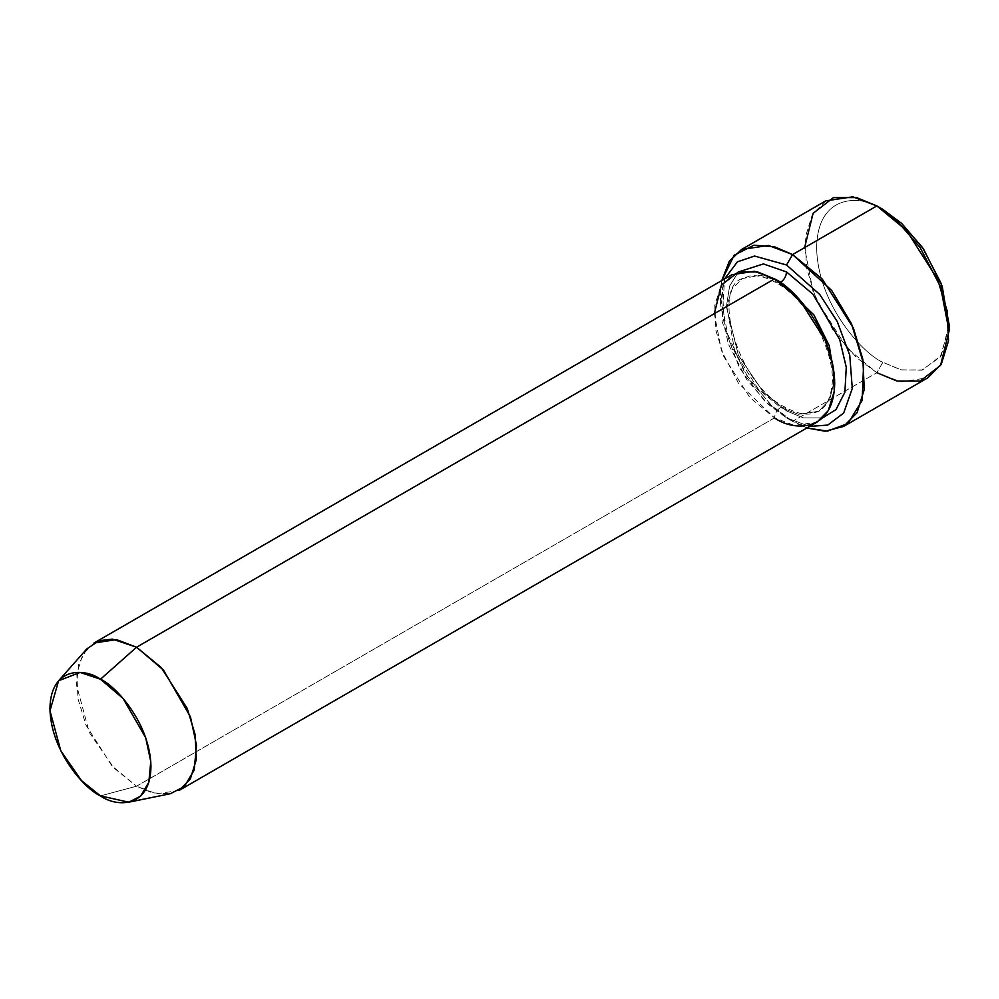 <?xml version="1.0" encoding="UTF-8"?>
<svg xmlns="http://www.w3.org/2000/svg" width="999" height="999" viewBox="0 0 999 999"><rect width="100%" height="100%" fill="white"/><g stroke="black" fill="none" stroke-linecap="round" stroke-linejoin="round"><path stroke-width="0.75" stroke-dasharray="5 3.75" d="M825.761 200.874L812.312 214.585L805.144 237.849L806.53 267.844L816.021 299.2L847.177 348.239L876.835 372.714L792.569 421.366L806.905 427.972L786.55 417.882L768.019 404.12L746.827 379.657L728.134 343.693L720.354 303.221L724.5 278.996L722.09 321.603L739.41 367.907L764.31 400.611L786.55 417.882L809.602 426.411L786.55 417.882L792.569 421.366L876.835 372.714L882.854 362.287L901.385 369.93L922.564 369.93L941.258 355.544L949.05 324.063M179.121 790.421L156.631 793.805L136.563 786.201L774.512 417.882L794.58 425.499L817.07 422.102M86.726 648.988L78.796 663.86L76.436 684.79L89.298 732.442L113.936 768.031L136.563 786.201L100.462 795.878L136.563 786.201L152.285 792.869L170.292 793.743M731.955 274.675L720.754 286.114L714.772 305.494L715.933 330.494L723.838 356.631L749.812 397.49L774.512 417.882C774.899 413.474 776.91 410.002 780.531 407.467L798.588 414.31L818.83 411.251L829.669 399.6L834.627 379.52L829.669 399.6L818.83 411.251L798.588 414.31L780.531 407.467L784.789 407.043L786.55 410.939L803.408 417.882L822.664 417.882L803.408 417.882L786.55 410.939L784.789 407.043L780.531 407.467L758.303 389.111L734.927 352.335L726.773 306.318L732.155 288.861L742.232 278.571L760.676 275.262L777.609 280.769L760.676 275.262L742.232 278.571L732.155 288.861L726.773 306.318L734.927 352.335L758.303 389.111L780.531 407.467C776.91 410.002 774.899 413.474 774.512 417.882L738.411 383.141L721.415 350.437L714.335 313.649M738.411 271.953L729.62 286.039L726.373 306.693L738.411 355.344L763.411 392.232L786.55 410.939L763.411 392.232L738.411 355.344L726.373 306.693L729.62 286.039L738.411 271.953M774.512 278.896L776.285 282.792L780.256 282.53L776.285 282.792L774.512 278.896M948.988 327.435L940.259 357.055L921.627 370.192L900.936 369.83L882.854 362.287L876.835 372.714L900.898 381.843L927.896 377.772M882.854 362.287C863.486 354.183 817.544 304.732 816.645 247.627C817.544 191.571 863.486 195.155 882.854 209.403C863.486 195.155 817.544 191.571 816.645 247.627C817.544 304.732 863.486 354.183 882.854 362.287M792.569 421.366L770.117 404.258L744.667 372.714L724.637 327.048L721.79 280.557L720.354 296.266L728.845 340.422L749.238 379.657L772.352 406.343L792.569 421.366L786.55 417.882M774.512 417.882L136.563 786.201L111.863 765.808L85.889 724.949L77.984 698.813L76.823 673.813L82.805 654.432L94.018 642.994M876.835 372.714L856.605 357.704L833.491 331.019L813.111 291.77L804.607 247.627M818.83 411.251L811.275 413.836C803.945 415.022 795.117 412.762 784.789 407.043C736.525 383.616 712.025 287.774 742.232 278.571L749.799 275.999C757.117 274.812 765.946 277.073 776.285 282.792C807.916 299.475 836.875 354.008 831.83 386.713C830.032 399.425 825.698 407.604 818.83 411.251M720.354 303.221L720.354 296.266"/><path stroke-width="1.5" d="M949.05 331.019L949.05 324.063L941.258 283.604L922.564 247.627L901.385 223.164L876.835 205.931L897.052 220.941L920.166 247.627L940.559 286.863L949.05 331.019L940.559 365.359L920.166 381.056L897.052 381.056L876.835 372.714M786.55 264.997L819.754 294.48L837.249 321.541L849.749 355.169L852.284 388.461L843.668 413.074L827.684 425.087L809.602 426.411L827.684 425.087L843.668 413.074L852.284 388.461L849.749 355.169L837.249 321.541L819.754 294.48L786.55 264.997L754.532 256.044L737.424 261.838L724.5 278.996L737.424 261.838L754.532 256.044L786.55 264.997L792.569 254.57L786.55 264.997M806.905 427.972L827.434 431.131L847.939 423.476L862.162 400.449L863.611 363.911L851.51 323.788L831.668 290.422L792.569 254.57L822.227 279.046L853.383 328.084L862.874 359.44L864.26 389.435L857.08 412.699L843.643 426.423L825.062 431.206L806.905 427.972M128.759 802.197L170.292 793.743L184.315 786.575L194.168 770.104L196.528 745.329L190.472 716.92L163.536 670.154L136.563 647.215L161.276 667.607L187.238 708.466L195.155 734.602L196.316 759.602L190.334 778.983L179.121 790.421L817.07 422.102L828.271 410.664L834.265 391.283L833.104 366.283L825.186 340.159L799.225 299.288L774.512 278.896L136.563 647.215L100.462 679.233L123.089 698.488L145.692 737.737L150.774 761.575L148.801 782.367L140.522 796.191L128.759 802.197L100.462 795.878C115.235 806.755 150.275 809.49 150.961 766.72C150.275 723.151 115.235 685.414 100.462 679.233C85.689 668.356 50.637 665.621 49.95 708.391C50.637 751.96 85.689 789.697 100.462 795.878L81.468 780.631L60.789 750.761L49.987 710.764L58.629 680.719L80.157 672.427L100.462 679.233L136.563 647.215L112.388 639.11L98.913 640.759L86.726 648.988L58.629 680.719M786.55 271.953C786.176 276.361 784.165 279.832 780.531 282.367L813.973 315.01L829.27 345.766L834.627 379.52L829.27 345.766L813.973 315.01L780.531 282.367C784.165 279.832 786.176 276.361 786.55 271.953L763.411 263.923L738.411 271.953L763.411 263.923L786.55 271.953L812.924 294.205L839.659 339.398L846.265 367.27L844.892 392.22L836.026 409.578L822.664 417.882L836.026 409.578L844.892 392.22L846.265 367.27L839.659 339.398L812.924 294.205L786.55 271.953M777.609 280.769L780.531 282.367L777.609 280.769M714.335 313.649L721.415 285.027L738.411 271.953L757.667 271.953L774.512 278.896C792.12 286.263 833.878 331.231 834.702 383.141C833.878 434.103 792.12 430.844 774.512 417.882M843.643 426.423L927.896 377.772L941.345 364.061L948.526 340.796L947.127 310.801L937.636 279.433L906.48 230.394L876.835 205.931L792.569 254.57L876.835 205.931L852.759 196.803L825.761 200.874L741.508 249.513L768.493 245.442L792.569 254.57L774.562 246.803L753.908 245.205L734.165 255.195L721.79 280.557L729.32 261.214L741.508 249.513M804.607 247.627L813.111 213.287L833.503 197.59L856.605 197.59L876.835 205.931L882.854 209.403L901.835 223.576L923.513 249.001L942.219 286.288L948.988 327.435M94.018 642.994L116.508 639.61L136.563 647.215L774.512 278.896L754.457 271.291L731.955 274.675L94.018 642.994M882.854 209.403L876.835 205.931"/></g></svg>
